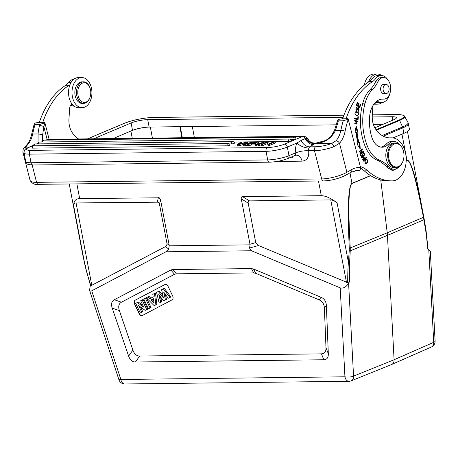 <?xml version="1.0" encoding="UTF-8"?>
<svg xmlns="http://www.w3.org/2000/svg" width="458" height="458" viewBox="0 0 458 458"><rect width="100%" height="100%" fill="white"/><g stroke="black" fill="none" stroke-linecap="round" stroke-linejoin="round"><path stroke-width="0.69" d="M84.112 102.42A9.841 6.509 -90.7 0 1 78.696 87.421A9.841 6.509 -90.7 0 1 89.951 87.873A9.841 6.509 -90.7 0 1 90.06 97.159A9.841 6.509 -90.7 0 1 84.112 102.42M90.06 97.159L89.911 97.6A10.763 7.116 -90.7 0 1 83.705 103.359A10.763 7.116 -90.7 0 1 83.402 103.353A10.763 7.116 -90.7 0 1 76.457 92.453A10.763 7.116 -90.7 0 1 83.448 81.833A10.763 7.116 -90.7 0 1 83.751 81.839A10.763 7.116 -90.7 0 1 89.791 87.438L89.951 87.873M83.448 81.833L81.833 81.85A10.763 7.116 89.3 0 0 74.843 92.699A10.763 7.116 89.3 0 0 82.091 103.376L83.705 103.359M84.73 107.132A15.068 9.967 -90.7 0 1 82.142 107.682A15.068 9.967 -90.7 0 1 72.828 98.504A15.068 9.967 -90.7 0 1 81.782 77.545A15.068 9.967 -90.7 0 1 91.818 90.518A15.068 9.967 -90.7 0 1 84.73 107.132M81.782 77.545L78.324 77.585A15.068 9.967 89.3 0 0 69.37 98.55A15.068 9.967 89.3 0 0 78.684 107.722L82.142 107.682M69.988 84.696A15.377 10.168 89.3 0 1 69.187 85.268A79.955 52.876 -90.7 0 0 42.783 122.366L44.707 122.303L44.907 122.824L49.115 139.329M361.763 149.898L361.07 149.909L359.129 151.678L359.312 152.13L361.763 149.898L360.08 154.037L360.28 154.529L363.4 151.69L362.707 151.695L360.097 154.077M361.74 149.291L361.522 149.903M363.4 151.69L363.217 151.226L360.761 153.464L362.45 149.319L362.249 148.827L359.129 151.672M362.45 149.319L361.757 149.325M360.761 153.464L360.314 153.47M357.704 108.025A4.906 3.246 89.3 0 0 357.274 108.895L356.679 109.743L357.148 107.069L356.782 106.995L356.73 110.367L357.738 109.17A6.292 4.162 -90.7 0 1 358.001 108.603A0.893 0.59 -90.7 0 1 358.454 108.271L357.761 108.283A0.893 0.59 89.3 0 0 357.509 108.374M358.036 107.67L358.603 108.3M358.528 110.504L357.927 111.179M356.381 107.664L355.958 107.659M355.895 109.743L356.679 109.743M356.45 107.075L356.387 107.619M356.805 109.714L356.37 110.263M358.454 108.271A0.893 0.59 -90.7 0 1 359.049 109.05A1.408 0.933 -90.7 0 1 358.145 110.636A1.408 0.933 -90.7 0 1 357.933 110.601L357.864 111.157A2.135 1.408 89.3 0 0 358.27 111.242A2.135 1.408 89.3 0 0 358.54 111.202L358.368 107.573L357.698 108.014M357.148 107.069L356.461 107.08M356.679 115.187A2.759 1.826 -90.7 0 1 355.597 114.414L356.513 111.964L358.059 112.84C358.585 114.489 358.11 115.267 356.639 115.193M357.154 115.284L355.986 115.21L357.154 115.284M356.513 111.964L355.248 112.141M355.631 114.466L355.133 114.471M355.356 114.912A2.759 1.826 89.3 0 0 355.986 115.198M357.715 115.118L356.822 115.863A3.635 2.405 -90.7 0 1 356.765 115.874M356.187 111.374L357.618 112.342M357.515 115.851C359.387 113.767 358.929 112.279 356.135 111.386C354.429 112.891 354.578 114.374 356.582 115.828A3.635 2.405 89.3 0 0 357.114 115.908A3.635 2.405 89.3 0 0 357.515 115.851L356.822 115.863M356.524 111.328L356.135 111.386M366.99 162.361A3 1.981 -90.7 0 1 365.999 163.317C364.608 162.447 364.803 161.182 366.572 159.499L365.536 159.676M365.885 159.504L366.572 159.499C367.705 159.653 367.837 160.626 366.973 162.413M365.994 163.306L365.307 163.317M364.866 163.266L365.163 163.329M366.417 158.949L367.007 159.533M366.331 163.134L365.45 163.855M367.797 161.651L366.778 158.874L364.763 161.159L365.782 163.924L367.264 162.79A3.967 2.628 89.3 0 0 367.797 161.651L367.104 161.663M357.795 105.758L358.895 106.714L359.587 106.703L358.425 105.998L359.049 103.594L358.585 103.6M356.484 105.243L358.024 105.752L356.513 105.122M359.358 106.708L359.244 107.161M357.732 106.004L358.425 105.998M356.982 105.117L357.652 102.552L357.246 102.306L356.427 105.449L359.839 107.521L360.681 104.281L360.28 104.035L359.587 106.703M360.681 104.281L360.217 104.287M357.652 102.552L357.183 102.558M359.049 103.594L358.654 103.348L358.024 105.752M354.75 120.408L354.492 120.786M356.788 120.448L357.08 120.826M357.103 123.276L355.906 124.118M354.618 123.259L355.94 123.483M355.482 120.637L356.25 124.141L356.742 120.649A1.946 1.288 -90.7 0 1 357.423 121.21L356.301 123.505L355.482 120.637L354.79 120.649M355.906 127.501L357.366 132.225L356.393 132.448A51.817 34.27 89.3 0 0 358.23 142.759L359.845 142.232L360.24 148.964L356.908 143.892L357.979 143.285A53.357 35.283 89.3 0 1 356.084 132.665L354.979 132.774M359.175 142.61L359.478 147.808M356.393 132.448L357.366 132.225M358.053 132.213L356.158 126.07L354.95 132.929L356.084 132.665M358.923 142.753A51.817 34.27 -90.7 0 1 357.085 132.436M363.211 155.737L362.896 156.081M361.957 157.1L361.637 157.443M363.257 155.737L362.347 153.831L361.997 154.203L362.908 156.115L362.003 157.1L361.03 155.056L360.681 155.439L361.872 157.93L364.831 154.724L363.606 152.148L363.257 152.531L364.265 154.649L363.257 155.737L362.736 155.743M364.831 154.724L364.184 154.735M362.003 157.1L361.476 157.105M354.492 118.439L357.709 118.92L354.498 118.296L354.452 118.914L358.087 119.618L358.316 116.716L357.881 116.716M357.452 118.925L357.406 119.486M358.316 116.716L357.887 116.63L357.709 118.92M363.062 159.075L363.767 157.787L364.717 159.052L363.715 160.317L363.068 159.109M363.715 160.323L363.165 160.329M362.639 159.189L363.108 159.184M363.767 157.787L362.936 157.821M363.469 157.271L363.892 157.81M364.94 158.634L364.677 158.972M363.606 160.323L363.349 160.655M365.049 158.634L363.835 157.151L362.696 159.407L363.629 161.164L366.423 157.626L366.182 157.197L365.049 158.634L364.488 158.64M365.833 157.632L366.423 157.626M368.61 81.976A15.068 9.967 -90.7 0 1 374.667 74.574A15.068 9.967 -90.7 0 1 377.26 74.024L373.797 74.064A15.068 9.967 89.3 0 0 371.209 74.614A15.068 9.967 89.3 0 0 364.35 85.085M373.86 104.195A15.068 9.967 89.3 0 0 374.157 104.201L377.615 104.161A15.068 9.967 -90.7 0 1 374.461 103.428M377.26 74.024A15.068 9.967 -90.7 0 1 381.691 75.53M382.012 102.546A15.068 9.967 -90.7 0 1 377.615 104.161M338.37 120.838A83.951 55.521 89.3 0 0 338.113 121.731A3.074 0.945 15.9 0 0 337.025 122.131L337.535 120.391L338.37 120.838L343.214 120.78L348.229 119.212L348.023 118.685L346.099 118.754A79.955 52.876 -90.7 0 1 372.503 81.656A15.377 10.168 89.3 0 0 375.342 78.942A13.528 8.948 -90.7 0 1 381.199 75.513A13.528 8.948 -90.7 0 1 387.892 79.898M381.199 75.513L377.736 75.559A13.528 8.948 89.3 0 0 371.879 78.982A15.377 10.168 -90.7 0 1 369.045 81.696A79.955 52.876 89.3 0 0 342.641 118.794L346.099 118.754M389.798 93.684A13.528 8.948 -90.7 0 1 381.52 102.575A13.528 8.948 -90.7 0 1 377.369 101.092A4.614 3.051 89.3 0 0 377.134 100.932M375.652 102.145A13.528 8.948 89.3 0 0 378.062 102.615L381.52 102.575M393.468 144.362A11.685 7.729 89.3 0 0 390.508 163.037A11.685 7.729 89.3 0 0 403.132 160.735A11.685 7.729 89.3 0 0 403 149.709A11.685 7.729 89.3 0 0 393.468 144.362M402.948 149.566A12.303 8.135 89.3 0 0 402.891 149.417A12.303 8.135 89.3 0 0 395.643 143.011A12.303 8.135 89.3 0 0 392.855 143.789A12.303 8.135 89.3 0 0 387.806 157.552A12.303 8.135 89.3 0 0 395.935 167.611A12.303 8.135 89.3 0 0 403.029 161.027A12.303 8.135 89.3 0 0 403.08 160.878M395.643 143.011L393.8 143.033A12.303 8.135 89.3 0 0 385.813 155.428A12.303 8.135 89.3 0 0 394.092 167.628L395.935 167.611M386.924 93.369A4.551 3.011 -90.7 0 1 386.14 93.541A4.551 3.011 -90.7 0 1 383.077 89.024A4.551 3.011 -90.7 0 1 386.031 84.438A4.551 3.011 -90.7 0 1 389.065 88.354A4.551 3.011 -90.7 0 1 386.924 93.369M384.113 84.461A4.614 3.051 89.3 0 0 383.609 84.404A4.614 3.051 89.3 0 0 380.615 89.052A4.614 3.051 89.3 0 0 383.724 93.632A4.614 3.051 89.3 0 0 384.222 93.564M399.76 166.105A13.837 9.154 -90.7 0 1 394.109 169.168A13.837 9.154 -90.7 0 1 388.819 166.712A46.126 30.503 89.3 0 0 379.602 160.22A30.755 20.335 -90.7 0 1 367.751 146.989A47.54 31.442 -90.7 0 1 365.089 103.153A30.755 20.335 -90.7 0 1 372.657 89.316A30.755 20.335 89.3 0 0 377.821 81.936A10.763 7.116 -90.7 0 1 383.438 77.62A10.763 7.116 -90.7 0 1 390.685 88.297A10.763 7.116 -90.7 0 1 383.695 99.146A10.763 7.116 -90.7 0 1 383.289 99.128A19.992 13.219 89.3 0 0 382.539 99.105A19.992 13.219 89.3 0 0 369.675 116.177A37.396 24.732 89.3 0 0 371.879 137.457A16.912 11.187 89.3 0 0 382.167 147.213A16.912 11.187 89.3 0 0 388.556 144.064A13.837 9.154 -90.7 0 1 393.783 141.493A13.837 9.154 -90.7 0 1 399.502 144.419M383.438 77.62L381.13 77.642A10.763 7.116 89.3 0 0 375.514 81.965A30.755 20.335 -90.7 0 1 370.35 89.344A30.755 20.335 89.3 0 0 362.782 103.182A47.54 31.442 89.3 0 0 365.444 147.018A30.755 20.335 89.3 0 0 377.295 160.248A46.126 30.503 -90.7 0 1 386.512 166.741A13.837 9.154 89.3 0 0 389.838 168.899A7.689 5.084 89.3 0 0 392.827 170.307A7.689 5.084 89.3 0 0 395.666 168.95M372.222 116.973L392.22 116.733A11.994 2.342 169.2 0 1 396.382 117.7A11.994 2.342 169.2 0 1 393.599 119.841L374.799 127.776M93.598 138.797L131.108 122.973A11.994 2.342 169.2 0 1 147.722 119.647L343.145 117.322M383.117 124.267L373.356 124.381M336.235 124.828L149.136 127.055A11.994 2.342 -10.8 0 0 149.073 127.055A14.084 2.754 -10.8 0 0 134.841 129.528A11.994 2.342 169.2 0 1 149.073 127.055M134.841 129.528A11.994 2.342 -10.8 0 0 132.517 130.375L113.115 138.568M192.331 126.54L194.369 137.6M180.297 126.683L182.336 137.744M181.918 137.749L179.874 126.689M347.702 282.695L349.62 281.47L348.601 283.302C346.099 287.16 343.3 288.683 340.197 287.864L251.505 250.772L249.513 248.064L250.102 244.841L241.269 198.869C241.017 197.421 241.452 196.671 242.58 196.631L321.298 195.692C325.415 195.726 330.67 198.074 337.059 202.739C334.5 200.873 332.399 199.934 330.75 199.917L249.507 200.89C248.379 200.93 247.944 201.68 248.202 203.129L255.73 242.608L258.449 245.522L347.696 282.701C347.719 273.947 347.96 267.157 348.424 262.325L349.219 250.875L350.238 250.852L350.244 248.19C347.994 207.331 348.578 185.759 351.996 183.481A1.54 1.105 67.4 0 0 351.973 183.349L370.551 175.603M143.749 307.169L140.686 300.74L142.157 299.961L146.732 309.574L145.169 310.398L138.619 305.612L141.751 312.196L140.28 312.974L135.705 303.362L137.32 302.509L143.749 307.169M137.32 302.509L138.293 302.04L142.896 305.377M140.28 312.974L142.787 311.818L140.486 306.975M141.751 312.196L142.787 311.818M145.169 310.398L147.768 309.196L143.148 299.486L142.157 299.961M146.732 309.574L147.768 309.196M148.403 308.698L143.829 299.085L145.421 298.25L149.995 307.862L148.403 308.698L149.365 308.354L151.026 307.478L146.468 297.895M149.995 307.862L151.026 307.478M145.421 298.25L146.365 297.792M151.071 299.956L154.048 303.104L153.419 298.719L151.071 299.956L153.441 298.874M153.796 301.33L152.125 299.566M155.886 304.759L154.174 305.663L146.337 297.763L148.066 296.853L149.835 298.679L153.167 296.927L152.795 294.362L154.478 293.481L155.886 304.759L156.905 304.387L155.485 292.988L154.478 293.481M154.174 305.663L156.905 304.387M148.066 296.853L149.045 296.383L150.785 298.181M163.449 297.975L161.6 289.731L163.346 288.809L169.866 297.402L168.241 298.261L163.741 292.13L165.441 299.727L163.517 300.74L158.76 294.603L160.764 302.194L159.166 303.036L156.567 292.381L158.279 291.477L163.449 297.975M158.279 291.477L159.258 291.007L162.916 295.605M159.166 303.036L161.789 301.816L160.466 296.807M160.764 302.194L161.789 301.816M163.517 300.74L166.466 299.355L165.338 294.305M165.441 299.727L166.466 299.355M168.241 298.261L170.908 297.013L164.33 288.334L163.346 288.809M169.866 297.402L170.908 297.013M168.069 286.347A3.074 2.227 -112.9 0 0 164.897 284.555A3.074 2.227 -112.9 0 0 164.777 284.613L135.162 300.196A3.074 2.227 -112.9 0 0 134.509 304.009L139.129 313.724A3.074 2.227 -112.9 0 0 142.295 315.516A3.074 2.227 -112.9 0 0 142.421 315.459L172.036 299.87A3.074 2.227 -112.9 0 0 172.689 296.057L168.069 286.347M142.392 315.47A3.074 2.227 67.1 0 1 139.324 313.638L134.704 303.929A3.074 2.227 67.1 0 1 135.356 300.116L164.972 284.527A3.074 2.227 67.1 0 1 165 284.515M132.889 350.089C134.28 354.017 136.553 355.992 139.696 356.021L321.476 353.857C324.596 353.753 326.102 351.733 325.993 347.788L324.396 308.16C324.178 304.06 322.415 301.284 319.111 299.835L255.724 273.323L253.669 272.899L176.382 273.821L174.492 274.296L121.484 302.194C118.748 303.711 118.049 306.517 119.389 310.598L132.889 350.089L128.618 356.084L112.233 308.154C110.893 304.072 111.592 301.267 114.328 299.744L170.857 269.997L172.74 269.527L251.442 268.588L253.497 269.012L321.092 297.282C324.396 298.731 326.159 301.507 326.377 305.6L328.317 353.702C328.426 357.646 326.92 359.667 323.8 359.77L135.419 362.015C132.276 361.992 130.009 360.011 128.618 356.084M340.197 287.864L344.943 376.802L120.855 379.476L91.726 290.83L90.329 291.122L89.528 290.292L118.92 379.745A6.149 0.475 -18.2 0 0 120.855 379.476A6.149 4.065 89.3 0 0 124.834 383.976L348.927 381.302A6.149 4.065 -90.7 0 1 344.943 376.802A6.149 1.889 -3.1 0 0 353.559 376.144A6.149 4.437 68 0 1 351.16 380.856L391.79 364.425C393.376 363.623 394.143 362.066 394.092 359.753L387.451 235.372L350.238 250.852L349.637 262.262L348.424 262.325L337.059 202.739M73.681 205.877L85.051 265.468L85.44 265.411L85.039 265.468L82.612 254.058L85.051 265.468C86.104 270.277 88.051 277.044 90.873 285.763L165.407 246.633L166.769 245.362L167.01 243.667L159.476 204.188L159.006 202.911L158.187 202.167L76.074 202.957C74.477 203.009 73.675 203.982 73.681 205.877C73.669 201.136 75.662 198.703 79.669 198.572L159.252 197.81L160.54 199.831L169.197 245.225L168.784 249.026L165.893 251.791L91.726 290.83M82.119 251.522L82.612 254.058L82.119 251.522M431.465 346.969A6.149 4.471 -113.8 0 0 433.732 342.315A6.149 1.889 -3.1 0 0 435.1 341.027L430.302 251.121L427.629 248.551A191.719 117.139 -78.6 0 0 425.642 230.191M349.964 172.809L351.973 183.349C348.303 185.736 347.404 207.4 349.271 248.339L349.219 250.875M349.271 248.339L387.228 232.807L387.451 235.372L423.89 219.771L425.631 230.191L425.963 229.716L423.724 216.703C416.311 178.242 410.712 159.395 406.939 160.157L401.969 134.12M380.753 179.983L387.228 232.807L423.438 217.304L423.89 219.771A1.54 0.664 169.6 0 0 424.205 219.256A1.54 0.664 169.6 0 0 424.205 219.239L423.765 216.903A1.54 0.492 169.2 0 1 423.438 217.304C415.99 178.637 410.5 159.63 406.956 160.289A1.54 1.122 -113.1 0 0 406.939 160.157L406.189 160.477M424.211 219.273L425.923 229.624M85.028 265.474L90.478 285.552L90.873 285.758M90.369 285.214L89.528 290.292M251.505 250.772L165.893 251.791M250.102 244.841L169.248 245.809M407.964 122.418A23.839 4.66 169.2 0 1 402.53 126.963L399.616 120.414A21.623 4.225 169.2 0 0 404.546 116.292L407.964 122.418L409.429 129.042A23.988 4.689 169.2 0 1 403.859 133.324L392.987 137.91M391.996 169.191A7.689 5.084 -90.7 0 1 391.092 169.872M389.838 168.899A13.837 9.154 89.3 0 0 391.802 169.197L394.109 169.168M393.783 141.493L391.475 141.522A13.837 9.154 89.3 0 0 386.249 144.093A16.912 11.187 -90.7 0 1 381.01 147.132M372.909 105.638L372.28 115.273A16.912 11.187 89.3 0 0 375.886 129.517A31.459 20.805 89.3 0 0 390.25 137.904A31.459 20.805 89.3 0 0 391.115 137.864A21.526 14.238 -90.7 0 1 391.71 137.841A21.526 14.238 -90.7 0 1 406.2 159.195A21.526 14.238 -90.7 0 1 392.22 180.887L392.22 180.887A70.732 46.773 -90.7 0 1 367.734 170.817A33.829 22.373 89.3 0 0 360.286 166.569M388.756 180.933A21.526 14.238 89.3 0 0 388.762 180.933A21.526 14.238 89.3 0 0 388.768 180.933L388.762 180.933A70.732 46.773 89.3 0 1 364.276 170.857L367.734 170.817M360.56 168.172A33.829 22.373 -90.7 0 1 364.276 170.857M23.936 148.111L26.747 144.905A3.074 1.872 41.9 0 1 27.818 144.476L25.614 147.132A3.074 2.817 -141.7 0 0 23.936 148.111C23.364 148.146 23.02 149.508 22.9 152.199A18.452 4.757 165.7 0 0 24.148 153.407M348.235 119.229L360.543 167.565C360.618 169.443 359.959 170.49 358.562 170.714L355.099 170.754M338.113 121.731L335.485 130.41A3.074 0.395 -162.3 0 0 334.5 130.398L331.037 136.438L327.178 139.524L325.088 140.617L315.837 143.136M277.004 161.445L302.108 161.147A9.223 6.103 89.3 0 0 296.309 155.159L295.318 155.376L295.839 152.812A12.303 8.135 -90.7 0 1 296.853 143.056L287.349 147.07A15.377 3.006 169.2 0 1 266.046 151.329L29.392 154.151A15.377 3.006 169.2 0 1 24.056 152.909L25.694 161.502A15.377 3.006 -10.8 0 0 31.03 162.739A3.074 2.032 89.3 0 0 33.016 164.989L269.676 162.172A3.074 2.032 -90.7 0 1 267.684 159.922L266.046 151.329A3.074 2.032 -90.7 0 1 267.438 147.545L30.778 150.361A3.074 2.032 89.3 0 0 29.392 154.151L31.03 162.739L267.684 159.922A15.377 3.006 -10.8 0 0 288.987 155.663L287.349 147.07A3.074 2.227 67.1 0 0 284.475 144.133L302.515 136.524A6.149 4.065 -90.7 0 1 303.574 136.295C306.001 136.696 307.473 137.652 307.982 139.163C309.911 141.711 308.99 141.276 312.768 142.936L315.831 143.136L315.333 143.365A9.223 7.471 -130.5 0 1 306.156 138.27L305.125 138.602A9.223 6.658 -120.4 0 0 313.455 144.585L309.614 146.835L308.91 148.031A9.223 3.836 23.1 0 1 296.853 143.056L301.118 140.451A9.223 6.63 -120.3 0 0 309.614 146.835L315.659 146.766A15.377 3.962 165.7 0 0 331.689 143.486L335.983 140.806A3.074 1.872 41.9 0 1 339.51 143.257L333.727 146.789A3.074 1.122 -110.3 0 0 331.689 143.486L314.864 143.686L315.333 143.365C324.464 143.045 331.18 138.728 335.485 130.41L340.861 130.347A83.951 55.521 -90.7 0 1 343.214 120.78M307.925 139.066L307.129 138.333L306.156 138.27M255.833 143.423L252.444 143.463L255.226 142.73L255.358 143.428M255.839 143.423A74.013 14.461 169.2 0 1 256.892 142.255A9.166 1.792 169.2 0 1 255.226 142.73M251.431 143.732L247.16 144.51L256.852 141.991L258.278 141.974L256.503 144.402L254.997 144.419L255.604 143.686L251.431 143.732L251.654 144.917L248.786 145.678L248.562 144.493M255.083 144.877L251.654 144.917M254.997 144.419L255.221 145.604L256.726 145.587L256.503 144.402M258.278 141.974L258.501 143.159L256.726 145.587M247.16 144.51L247.383 145.696L248.786 145.678M33.892 145.799A1.843 1.843 0 0 0 32.1 147.986A1.843 0.361 -10.8 0 0 32.741 148.134L227.025 145.821A1.843 0.361 -10.8 0 0 228.989 145.512A1.843 0.361 -10.8 0 0 230.008 144.98A1.843 1.843 0 0 0 228.176 143.48L33.892 145.799A1.843 1.219 89.3 0 0 33.577 145.862A1.843 1.219 89.3 0 0 32.741 148.134M229.424 143.949L231.519 143.927A1.843 0.361 -10.8 0 0 233.483 143.612A1.843 0.361 -10.8 0 0 234.502 143.085A1.843 1.843 0 0 0 232.664 141.585L35.306 143.938A1.843 1.219 89.3 0 0 34.991 144.007A1.843 1.219 89.3 0 0 34.11 145.793M233.918 142.054L288.483 141.402A1.843 0.361 -10.8 0 0 290.452 141.093A1.843 0.361 -10.8 0 0 291.471 140.56A1.843 1.843 0 0 0 289.633 139.06L39.6 142.043A1.843 1.219 89.3 0 0 39.285 142.112A1.843 1.219 89.3 0 0 38.403 143.898M292.977 139.507A1.843 1.219 -90.7 0 1 293.813 137.234A1.843 1.219 -90.7 0 1 294.128 137.165A1.843 1.843 0 0 1 295.965 138.665A1.843 0.361 -10.8 0 1 294.946 139.198A1.843 0.361 -10.8 0 1 292.977 139.507L290.887 139.53M246.249 142.415A16.173 3.16 169.2 0 1 245.276 142.701A1200.458 234.576 -10.8 0 0 238.698 144.613L237.341 144.631L240.553 142.186L241.898 142.175A262.566 51.307 169.2 0 1 238.841 144.264A82.967 16.213 169.2 0 1 240.341 143.812L246.204 142.123L247.795 142.1L246.261 143.337A18.858 3.687 169.2 0 1 244.961 144.201A34.161 6.675 169.2 0 1 246.736 143.657A821.915 160.609 -10.8 0 0 252.066 142.049L253.4 142.037L244.801 144.539L243.524 144.556A2459.649 480.631 169.2 0 1 246.249 142.415M243.524 144.556L243.748 145.741L245.03 145.724L244.801 144.539M253.4 142.037L253.555 142.85M247.263 145.072L245.03 145.724M246.261 143.337L246.341 143.778M247.795 142.1L248.018 143.274M241.898 142.175L242.116 143.302M237.341 144.631L237.57 145.816L238.921 145.799L238.698 144.613M238.921 145.799A1200.458 234.576 169.2 0 1 243.713 144.407M261.484 144.648L259.337 145.552L259.108 144.367L264.964 141.9L265.136 142.776M259.108 144.367L257.785 144.385L263.642 141.911L264.964 141.9M257.785 144.385L258.009 145.57L259.337 145.552M262.692 144.327L267.295 142.386L267.518 143.572L262.915 145.512L262.692 144.327L261.421 144.339L261.65 145.524L262.915 145.512M269.293 144.247L275.155 141.774L275.378 142.959L269.522 145.432L269.293 144.247L267.936 144.264L267.295 142.386M261.421 144.339L267.283 141.871L268.64 141.854L269.281 143.732L273.884 141.791L275.155 141.774M267.936 144.264L268.159 145.449L267.518 143.572M269.522 145.432L268.159 145.449M303.574 136.295L48.462 139.335A6.149 4.065 89.3 0 0 47.409 139.564L302.515 136.524A3.074 2.227 -112.9 0 1 305.125 138.602L301.118 140.451M306.013 138.299A9.223 7.368 -125 0 0 314.864 143.686L313.455 144.585M337.535 120.391L338.771 119.326L342.653 118.748M39.64 125.292A83.951 55.521 -90.7 0 1 39.898 124.393L35.054 124.45A83.951 55.521 89.3 0 0 32.701 134.017L38.077 133.954L42.714 134.589L43.813 126.5L39.64 125.292C39.222 126.334 38.1 132.179 38.077 133.954L38.048 142.925M42.714 134.589L42.308 141.579L41.249 142.026M32.163 164.989L36.583 182.341L321.682 178.941A18.452 4.757 -14.3 0 0 346.901 172.3A3.074 2.164 60.4 0 1 346.116 175.002C339.195 178.557 331.695 180.532 323.611 180.939A3.074 2.032 -90.7 0 1 321.682 178.941L314.497 150.722L308.663 150.751C304.055 150.585 299.784 151.272 295.839 152.812M39.898 124.393L44.918 122.824M35.054 124.45L34.213 124.009L35.455 122.939L39.336 122.366M72.215 104.252A4.614 3.051 89.3 0 0 69.65 108.317L68.958 118.891A16.912 11.187 89.3 0 0 72.57 133.135A31.459 20.805 89.3 0 0 78.564 138.98M70.944 105.008A13.528 8.948 89.3 0 0 74.253 106.216M73.927 79.2A13.528 8.948 89.3 0 0 68.563 82.595A15.377 10.168 -90.7 0 1 65.723 85.308A79.955 52.876 89.3 0 0 39.319 122.406L42.783 122.366M358.001 108.603L357.395 108.615M357.847 111.208L358.54 111.202M357.16 109.176L357.738 109.17M366.572 162.802L367.264 162.79M369.045 81.696L372.503 81.656M371.879 78.982L375.342 78.942M376.9 101.098L377.369 101.092M377.821 81.936L375.514 81.965M383.289 99.128L381.783 99.146M370.35 89.344L372.657 89.316M365.089 103.153L362.782 103.182M367.751 146.989L365.444 147.018M377.295 160.248L379.602 160.22M388.819 166.712L386.512 166.741M392.22 116.733L392.872 120.151M147.722 119.647L149.136 127.055M131.108 122.973L132.517 130.375M150.35 127.043L152.394 138.098M132.299 138.339L130.862 131.074M241.269 198.869L248.202 203.129M249.507 200.89L242.58 196.631M255.73 242.608L249.931 244.263M121.484 302.194L114.328 299.744M170.857 269.997L174.492 274.296M112.233 308.154L119.389 310.598M135.419 362.015L139.696 356.021M321.476 353.857L323.8 359.77M328.317 353.702L325.993 347.788M324.396 308.16L326.377 305.6M321.092 297.282L319.111 299.835M255.724 273.323L253.497 269.012M251.442 268.588L253.669 272.899M176.382 273.821L172.74 269.527M169.197 245.225L167.01 243.667M165.407 246.633L168.784 249.026M159.476 204.188L160.54 199.831M158.388 197.633L157.323 201.989M76.074 202.957L91.8 285.374M348.601 283.302L353.559 376.144L394.092 359.753L433.732 342.315L428.774 249.467M249.513 248.064L258.449 245.522M346.477 282.34L330.75 199.917M76.864 183.881L79.669 198.572M321.298 195.692L318.493 180.996M406.956 160.289L406.183 160.615M370.682 175.683L351.996 183.481M349.626 281.47A191.719 119.561 -78.1 0 1 349.626 262.262M404.546 116.292C403.567 115.943 406.149 115.01 396.8 114.54L372.308 114.832L396.697 114.563A21.051 4.116 169.2 0 1 399.113 120.019L376.058 129.746M87.495 138.871L124.416 123.294A21.051 4.116 169.2 0 1 153.579 117.46L343.924 115.193M376.402 130.209L399.616 120.414A0.601 0.435 -112.9 0 0 399.113 120.019M408.387 123.586A23.988 4.689 169.2 0 1 402.817 127.868A3.057 2.21 -112.9 0 0 402.53 126.963L382.178 135.551M403.859 133.324L402.817 127.868L383.214 136.141M386.249 144.093L388.556 144.064M391.115 137.864L389.386 137.887M25.528 149.153A15.377 3.962 165.7 0 1 25.614 147.132L29.238 147.092M360.538 167.565A32.289 21.354 89.3 0 0 351.721 169.557A3.074 2.164 -119.6 0 1 350.937 172.26L356.765 170.605A29.215 19.322 89.3 0 1 358.562 170.714M227.025 145.821A1.843 1.219 -90.7 0 1 227.855 143.549A1.843 1.219 -90.7 0 1 228.176 143.48M231.519 143.927A1.843 1.219 -90.7 0 1 232.349 141.654A1.843 1.219 -90.7 0 1 232.664 141.585M288.483 141.402A1.843 1.219 -90.7 0 1 289.319 139.129A1.843 1.219 -90.7 0 1 289.633 139.06M42.268 142.009A1.843 1.843 0 0 1 44.094 140.148A1.843 1.219 89.3 0 0 43.773 140.217A1.843 1.219 89.3 0 0 42.897 142.003M245.276 142.701L245.351 143.114M295.782 152.795L288.987 155.663A3.074 2.227 67.1 0 1 287.876 158.52L295.227 155.417M284.475 144.133A12.303 2.405 169.2 0 1 267.438 147.545M30.778 150.361A12.303 2.405 169.2 0 1 29.369 147.173L33.52 145.421M46.756 139.701A3.074 2.227 -112.9 0 1 47.409 139.564L46.081 140.125M42.291 141.722L41.586 142.02M37.796 143.617L37.092 143.915M24.056 152.909C24.085 148.919 25.745 149.079 28.734 147.304A3.074 2.227 67.1 0 1 29.369 147.173M291.397 157.781A1.843 1.219 -90.7 0 1 291.082 157.844A1.843 1.219 -90.7 0 1 290.343 157.483M335.983 140.806A20.604 13.626 89.3 0 0 340.861 130.347A3.074 0.71 -168.7 0 1 345.114 131.24A80.877 53.489 -90.7 0 1 348.24 119.24M44.93 122.841A80.877 53.489 -90.7 0 0 43.813 126.5L47.14 139.558M26.747 144.905C29.06 142.312 30.692 138.785 31.631 134.331A3.074 0.71 11.3 0 1 32.701 134.017A20.604 13.626 -90.7 0 1 27.818 144.476M36.583 182.341A3.074 2.032 89.3 0 0 38.518 184.334C35.083 185.043 32.272 183.738 30.085 180.418A18.452 4.757 -14.3 0 0 36.583 182.341M302.108 161.147C307.1 160.552 309.282 157.088 308.663 150.751M308.91 148.031A3.074 2.032 89.3 0 0 308.726 150.791M333.727 146.789A18.452 4.757 165.7 0 1 314.497 150.722A3.074 2.032 -90.7 0 1 315.659 146.766M345.114 131.24A23.679 15.658 89.3 0 1 339.51 143.257L346.901 172.3L351.721 169.557M72.616 104.727L71.23 104.745M71.03 82.566L68.563 82.595M69.187 85.268L65.723 85.308M356.828 107.613L356.135 107.624M355.608 123.517L356.301 123.505M403 149.709L402.891 149.417M403.132 160.735L403.029 161.027M383.214 93.575L386.14 93.541M383.111 84.472L386.031 84.438M383.695 99.146L381.606 99.168M118.92 379.745A6.149 6.149 0 0 0 124.834 383.976M428.024 248.975L425.969 229.716M69.232 183.967L82.079 251.31M423.765 216.903L407.471 131.486M348.927 381.302A6.149 6.149 0 0 0 351.109 380.879M431.436 346.981L391.796 364.425M431.488 346.958A6.149 6.149 0 0 0 435.1 341.027M343.935 115.17L153.688 117.437C143.228 117.883 133.433 119.847 124.295 123.317L87.432 138.871M389.128 137.869L391.71 137.841M337.025 122.131L334.506 130.393M35.306 143.938A1.843 1.843 0 0 0 33.486 145.844M39.6 142.043A1.843 1.843 0 0 0 37.779 143.909M44.094 140.148L294.128 137.165M269.676 162.172C276.128 161.909 282.191 160.695 287.876 158.52M33.016 164.989C27.841 164.433 27.532 165.206 25.694 161.502M289.427 157.867L291.082 157.844A1.843 1.843 0 0 0 292.857 156.418M45.743 140.125L48.462 139.335M28.734 147.304L33.554 145.272M36.755 143.921L37.825 143.469M323.611 180.939L38.518 184.334M350.937 172.26L346.116 175.002M31.631 134.331L34.213 124.009M30.085 180.418L22.9 152.199"/></g></svg>
